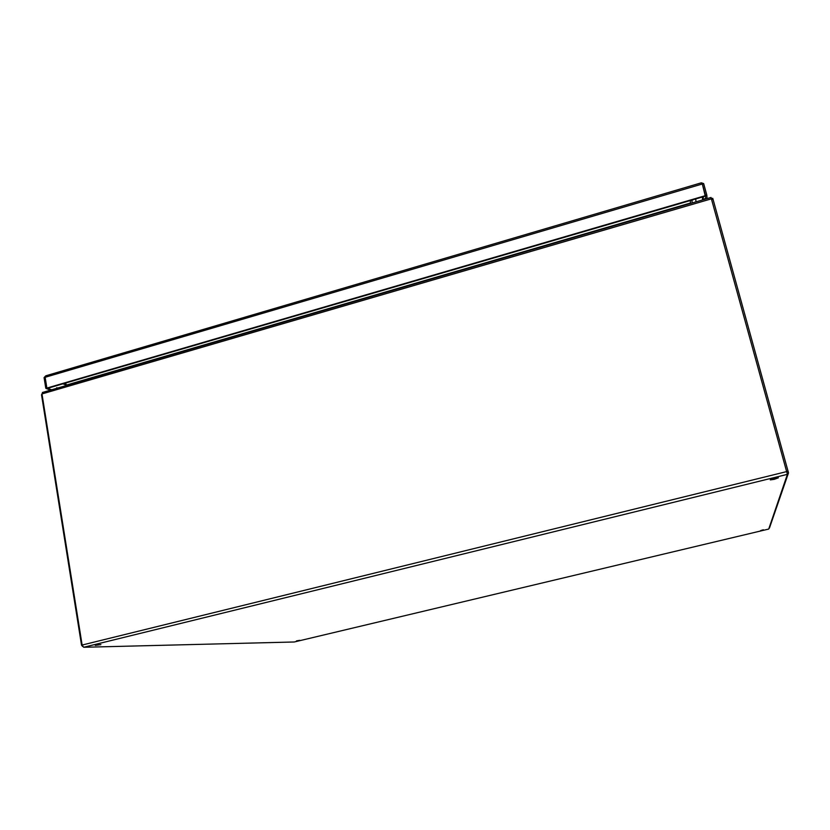<?xml version="1.0" encoding="UTF-8"?>
<svg xmlns="http://www.w3.org/2000/svg" width="830" height="830" viewBox="0 0 830 830"><rect width="100%" height="100%" fill="white"/><g stroke="black" fill="none" stroke-linecap="round" stroke-linejoin="round"><path stroke-width="1.25" d="M760.571 530.629L763.32 529.768L760.571 530.629M774.193 479.356L770.261 479.896C772.823 478.651 775.531 477.966 778.405 477.831L774.193 479.356M100.897 644.63L95.294 645.387L100.897 644.63M299.827 640.324L296.486 640.874L299.827 640.324M42.735 392.497L41.977 393.928L82.129 645.045L83.674 647.276L294.276 641.984L768.715 529.063L787.4 474.345L711.051 197.582M690.373 200.518L690.456 203.464M66.68 385.4L65.466 383.076M769.431 528.088L788.5 472.872L713.022 199.221L712.7 198.308L711.528 198.733M690.404 203.288L690.415 200.507M41.956 393.835L41.531 394.841L81.537 645.19L82.647 646.497M46.49 375.72L45.142 377.297L46.843 387.849L45.142 377.297L46.843 387.849L45.142 377.297L702.325 183.98L701.111 183.025M701.475 182.859L703.653 183.586L706.787 194.977L705.459 195.372L702.325 183.98L703.653 183.586M702.325 183.98L705.293 196.16L47.756 388.253L45.775 388.16L44.073 377.608L45.681 375.917M47.092 388.015L705.261 195.693M705.749 199.003L705.531 195.714L706.859 195.32L707.067 198.619M44.073 377.608L45.142 377.297M50.62 390.09L45.941 388.44L47.009 388.129L51.678 389.778M704.857 199.262L704.784 198.609L705.023 199.221M56.45 388.388L56.803 387.672L57.54 388.067M705.293 196.16L705.469 195.465M787.4 474.345L83.674 647.276M294.276 641.984L768.715 529.063M788.158 471.233L81.537 645.19M711.549 198.795L41.977 393.928M66.628 385.12L690.373 203.049L66.576 385.027M788.5 472.872L787.234 473.183M713.022 199.221L711.767 199.594M41.531 394.841L42.091 394.675M693.465 199.615L691.94 200.362L692.199 202.956M702.585 199.926L702.377 197.011M64.367 383.398L65.995 384M66.649 385.213L62.893 383.834M703.228 196.762L703.435 199.677M42.392 392.486L711.071 197.457M711.507 198.65L712.7 198.308M695.986 201.856L695.727 198.951M46.003 375.741L701.288 182.828M47.632 388.243L46.968 388.015"/></g></svg>
